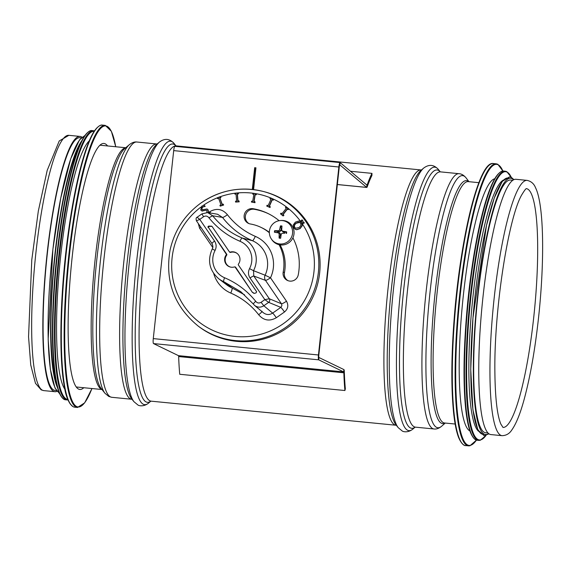 <?xml version="1.0" encoding="UTF-8"?>
<svg xmlns="http://www.w3.org/2000/svg" width="571" height="571" viewBox="0 0 571 571"><rect width="100%" height="100%" fill="white"/><g stroke="black" fill="none" stroke-linecap="round" stroke-linejoin="round"><path stroke-width="0.86" d="M56.393 390.55L55.073 390.414A126.962 21.141 -84.4 0 1 53.81 390.057A126.962 21.141 -84.4 0 1 46.851 258.135A126.962 21.141 -84.4 0 1 79.926 137.718L81.239 137.847M56.964 391.349A128.254 21.355 -84.4 0 1 54.952 391.706A128.254 21.355 -84.4 0 1 53.674 391.342A128.254 21.355 -84.4 0 1 46.636 258.078A128.254 21.355 -84.4 0 1 80.047 136.426A128.254 21.355 -84.4 0 1 81.325 136.797A128.254 21.355 -84.4 0 1 81.96 137.168M502.059 435.673L490.874 434.574A128.254 21.355 -84.4 0 1 489.604 434.203A128.254 21.355 -84.4 0 1 482.566 300.938A128.254 21.355 -84.4 0 1 515.977 179.294L527.161 180.393C531.166 181.285 533.956 183.719 535.519 187.695C543.513 203.619 544.763 254.816 539.281 310.645C535.734 345.748 530.645 375.49 524.021 399.878C520.174 413.875 516.12 423.882 511.859 429.892C509.518 433.632 506.256 435.559 502.059 435.673A128.254 21.355 -84.4 0 1 500.781 435.302A128.254 21.355 -84.4 0 1 493.751 302.038A128.254 21.355 -84.4 0 1 527.161 180.393M494.722 178.744A126.962 21.141 95.6 0 0 462.567 302.916A126.962 21.141 95.6 0 0 469.919 430.969M503.294 180.122A126.962 21.141 95.6 0 0 472.224 303.865A126.962 21.141 95.6 0 0 478.598 431.283M512.837 180.286L510.517 180.058A126.962 21.141 95.6 0 0 477.056 304.336A126.962 21.141 95.6 0 0 485.671 432.754L487.991 432.982M83.787 387.723A123.593 20.577 -84.4 0 1 79.797 389.465A123.593 20.577 -84.4 0 1 71.411 264.452A123.593 20.577 -84.4 0 1 103.986 143.471A123.593 20.577 -84.4 0 1 107.562 145.955M64.858 389.165A126.962 21.141 -84.4 0 1 59.926 263.324A126.962 21.141 -84.4 0 1 89.276 140.851M55.965 381.178A126.962 21.141 -84.4 0 1 54.338 262.774A126.962 21.141 -84.4 0 1 78.998 146.954M252.311 189.472L254.673 167.696L255.944 167.824L253.574 189.615M255.929 167.967L255.044 167.881L252.696 189.515M254.673 167.696L255.044 167.881M350.451 171.25L371.978 173.37L371.921 175.511A128.254 21.355 95.6 0 0 367.267 186.688A4.661 0.778 -84.4 0 1 366.76 187.438A4.661 0.778 -84.4 0 1 366.675 187.395L339.895 164.912A2.334 0.385 95.6 0 0 339.852 164.898A2.334 0.385 95.6 0 0 339.253 167.039L318.832 355.026A2.334 0.385 95.6 0 0 318.953 357.517L343.906 369.587A4.661 0.778 -84.4 0 1 344.292 371.386A128.254 21.355 95.6 0 0 345.341 388.794L344.913 390.521L179.729 374.276A130.588 21.741 -84.4 0 1 178.666 356.554A2.334 0.385 95.6 0 0 178.473 355.654L153.52 343.585A4.661 0.778 -84.4 0 1 153.278 338.603L173.698 150.616A4.661 0.778 -84.4 0 1 174.897 146.333A4.661 0.778 -84.4 0 1 174.983 146.376M371.978 173.37A130.588 21.741 95.6 0 0 367.239 184.74A2.334 0.385 -84.4 0 1 366.989 185.118A2.334 0.385 -84.4 0 1 366.946 185.097L340.166 162.614A4.661 0.778 95.6 0 0 340.08 162.578A4.661 0.778 95.6 0 0 338.881 166.853L318.461 354.848A4.661 0.778 95.6 0 0 318.697 359.83L343.656 371.899A2.334 0.385 -84.4 0 1 343.849 372.799A130.588 21.741 95.6 0 0 344.913 390.521M303.201 223.554L302.516 222.576L303.465 221.891L304.15 222.876L303.201 223.554L304.15 222.876M303.465 221.891L304.357 222.975M301.802 221.548L301.117 220.57L302.066 219.885L302.751 220.863L301.802 221.548L302.751 220.863M302.066 219.885L302.958 220.963M211.962 226.38L209.079 226.416L208.458 227.479L226.837 254.388L226.815 255.001A7.68 7.559 -64.2 0 0 230.541 267.085M226.837 254.388L226.309 254.181L226.815 255.001M235.002 266.992L235.58 267.192L252.368 292.338L235.131 267.092L234.56 266.9A7.766 7.644 115.8 0 1 226.287 254.794M226.309 254.181L208.458 227.479M208.593 226.758L208.051 226.537L207.923 227.258M208.051 226.537L208.686 226.087L209.079 226.416M237.136 253.453A7.68 7.559 -64.2 0 0 230.427 252.453L229.478 251.954L212.241 226.716L211.77 226.202L208.686 226.087M252.368 292.338L254.024 293.394L255.922 292.966L256.686 291.795L238.3 264.873L238.321 264.259A7.766 7.644 115.8 0 0 230.049 252.154L229.478 251.954M234.56 266.9L235.58 267.192M230.427 252.453L229.856 252.261M252.803 292.409L254.245 293.423M206.781 212.469L206.966 210.613L206.431 210.128L202.127 210.999L200.735 210.035L201.699 206.21L204.175 205.125L204.982 206.267L202.355 206.995L201.663 209.207L203.397 209.65L206.98 208.957L207.858 209.735L208.279 211.741L207.944 212.619M207.08 209.015L208.058 209.835L208.486 211.841L208.03 212.919M204.175 205.125L205.189 206.367L202.562 207.095L201.663 209.207L202.191 209.678M206.531 210.185L201.749 210.885M201.87 209.307L202.298 209.728M202.334 211.099L201.849 210.935M223.432 204.932L220.22 206.138L219.914 205.282L220.97 204.889L218.607 198.244L217.551 198.637L217.251 197.787L220.463 196.581L220.77 197.438L219.714 197.83L222.076 204.475L223.133 204.083L223.639 205.032L220.22 206.138M223.133 204.083L223.639 205.032M220.463 196.581L220.977 197.537L219.921 197.93L222.226 204.418M218.664 198.401L217.551 198.637M238.999 201.734L235.595 202.084L235.516 201.178L236.637 201.063L236.016 194.012L234.895 194.126L234.817 193.219L238.221 192.877L238.3 193.776L237.179 193.89L237.8 200.942L238.921 200.828L239.206 201.834L235.595 202.084M238.921 200.828L239.206 201.834M300.018 221.355L301.117 222.119A72.281 71.139 115.8 0 0 238.228 192.877L238.507 193.876L237.386 193.99L238 200.928M236.023 194.133L234.895 194.126M254.809 202.591L251.44 202.063L251.59 201.163L252.696 201.335L253.859 194.333L252.746 194.161L252.896 193.262L256.265 193.783L256.122 194.682L255.016 194.511L253.852 201.52L254.959 201.691L255.016 202.691L251.44 202.063M254.959 201.691L255.016 202.691M256.265 193.783L256.329 194.782L255.216 194.611L254.074 201.549M253.845 194.397L252.746 194.161M269.855 207.437L266.736 206.074L267.1 205.239L268.127 205.681L270.989 199.179L269.962 198.729L270.333 197.894L273.452 199.265L273.081 200.1L272.06 199.65L269.198 206.152L270.219 206.602L270.062 207.537L266.736 206.074M270.219 206.602L270.062 207.537M273.452 199.265L273.288 200.2L272.267 199.75L269.405 206.245M270.989 199.186L269.962 198.729M283.152 215.974L280.482 213.847L281.046 213.133L281.924 213.832L286.307 208.237L285.436 207.544L285.992 206.823L288.662 208.95L288.098 209.664L287.227 208.965L282.838 214.56L283.716 215.253L283.152 215.974L283.716 215.253M287.399 209.107L283.045 214.66L283.923 215.353M285.992 206.823L288.869 209.05L288.098 209.664M281.046 213.133L281.953 213.79M300.938 225.359L299.168 227.522L295.642 228.257L294.7 227.429C293.751 226.009 294.222 224.574 296.106 223.125L298.704 222.148L299.625 222.369L300.574 223.218L300.938 225.359M299.732 222.419L296.313 223.225C294.429 224.674 293.958 226.109 294.907 227.529L295.749 228.307M302.052 225.652L299.868 228.521L296.477 229.649L295.343 229.335L293.865 228.022L293.223 224.981L295.407 222.119L298.804 220.991L299.918 221.298L301.402 222.619L302.259 225.752L300.075 228.621L296.684 229.749L295.45 229.385M301.117 222.119L301.995 223.382L302.259 225.752M292.909 237.829A56.972 56.072 115.8 0 1 298.269 274.772A7.766 7.644 115.8 0 1 287.356 280.397A7.766 7.644 115.8 0 1 283.202 272.032A41.433 40.777 -64.2 0 0 279.055 244.681M269.355 232.761A41.433 40.777 -64.2 0 0 261.075 227.415A41.433 40.777 -64.2 0 0 250.391 223.989A7.766 7.644 115.8 0 1 244.488 214.018A7.766 7.644 115.8 0 1 253.146 208.715A56.972 56.072 115.8 0 1 267.842 213.426A56.972 56.072 115.8 0 1 279.126 220.699M211.969 243.539L196.46 220.841L199.764 219.407L197.145 217.265M261.068 302.302C258.963 303.479 257.164 303.13 255.672 301.26C247.243 290.839 236.886 283.009 224.596 277.756A19.792 19.478 115.8 0 1 215.074 250.433C216.623 247.2 216.459 244.081 214.575 241.083L199.764 219.407L203.54 216.752C205.646 215.574 207.444 215.924 208.936 217.794C217.365 228.214 227.729 236.044 240.013 241.297A19.792 19.478 115.8 0 1 249.534 268.62C247.985 271.853 248.149 274.972 250.034 277.97L264.844 299.647L268.655 302.366A2.591 2.527 -67.6 0 0 269.326 298.769L264.844 299.647L261.068 302.302L263.831 305.756L268.655 302.366L280.804 307.376L272.645 313.115C269.476 315.085 266.393 314.978 263.409 312.787M203.54 216.752L201.927 213.875L207.651 212.569L212.626 215.759L222.497 217.43C230.527 227.743 240.505 235.502 252.439 240.719A25.724 25.317 115.8 0 1 265.101 275.215L253.51 270.69A23.675 23.304 -64.2 0 0 242.125 238.007C230.47 233.032 220.642 225.616 212.626 215.759L208.936 217.794M249.534 268.62L253.51 270.69L253.795 276.036L265.479 280.368L281.624 304.029L281.888 305.713L280.804 307.376A5.182 0.45 54.9 0 1 284.486 311.987C288.062 308.904 288.726 305.314 286.485 301.202A5.182 0.799 -34.3 0 1 281.474 303.779L269.326 298.769L253.795 276.036A3.883 0.6 -34.3 0 0 250.034 277.97M255.672 301.26L253.174 303.872L254.566 305.406C257.55 307.598 260.633 307.712 263.831 305.756L272.645 313.115A5.182 0.45 54.9 0 1 276.321 317.726L284.486 311.987M254.58 305.399L253.174 303.872M224.596 277.756A3.883 0.685 112.8 0 0 223.682 281.624L240.762 291.66L253.146 303.836M215.074 250.433L212.291 248.942M214.575 241.083A3.883 0.6 145.7 0 0 211.984 243.574A3.883 0.6 145.7 0 0 212.005 243.596M240.013 241.297A3.883 0.685 -67.2 0 1 242.125 238.007L252.439 240.719A5.182 0.914 -66.7 0 0 255.287 236.351C244.188 231.505 234.895 224.289 227.415 214.717C224.938 216.53 223.297 217.437 222.497 217.437L217.551 214.253M200.864 227.287A5.182 0.799 -34.3 0 1 199.593 228.236L212.762 247.514M210.656 213.083A5.182 0.45 54.9 0 0 209.75 211.713L208.358 212.69M244.559 294.829L232.04 287.948A5.182 0.914 -66.7 0 1 230.784 293.08C241.89 297.934 251.176 305.142 258.663 314.721C261.047 312.865 262.16 311.702 261.989 311.231M223.682 281.624L232.04 287.948A25.724 25.317 115.8 0 1 226.83 284.908L218.722 278.755A23.675 23.304 -64.2 0 0 223.682 281.624M198.009 325.934C174.069 306.163 164.776 280.782 170.122 249.798C174.555 230.363 184.797 214.782 200.871 203.062C220.013 190.015 240.748 186.132 263.067 191.406L264.18 191.699A76.393 75.186 115.8 0 1 319.032 251.754A76.393 75.186 115.8 0 1 287.263 327.847A76.393 75.186 115.8 0 1 198.922 326.633L198.009 325.934A76.164 74.958 -64.2 0 0 286.078 327.147A76.164 74.958 -64.2 0 0 317.754 251.283A76.164 74.958 -64.2 0 0 263.067 191.406A76.164 74.958 -64.2 0 0 200.913 203.062M287.984 280.668A7.766 7.644 115.8 0 1 284.444 272.631A41.433 40.777 -64.2 0 0 280.068 244.873M269.355 232.361A41.433 40.777 -64.2 0 0 262.317 228.015L261.075 227.415M249.02 223.618A7.766 7.644 115.8 0 1 254.388 209.314A56.972 56.072 115.8 0 1 268.463 213.732M281.76 228.921A3.54 3.483 115.8 0 0 281.175 228.9L280.447 225.888A20.706 5.275 98.4 0 0 279.576 229.97L278.634 230.748A20.706 3.198 -175.9 0 0 274.608 230.698L277.913 231.583A3.54 3.483 115.8 0 0 277.806 232.59L279.497 232.818L280.718 234.331L279.126 238.086A6.195 6.095 -64.2 0 0 280.654 238.235A20.706 1.72 -81.1 0 1 281.26 234.024L282.21 233.246L284.679 233.268A3.54 3.483 115.8 0 0 284.786 232.261L283.359 232.161L281.838 230.748M277.806 232.59L274.437 232.24A20.706 0.714 8.3 0 0 278.398 232.875L279.162 233.817A20.706 5.139 92.2 0 0 279.126 238.086M274.608 230.698A6.195 6.095 -64.2 0 0 274.437 232.24M280.975 235.937A3.54 3.483 115.8 0 1 280.425 235.852M284.786 232.261L286.663 231.883A20.706 2.841 -170 0 0 282.438 231.119L281.681 230.177A20.706 1.592 -87.1 0 1 281.981 226.037A6.195 6.095 -64.2 0 0 280.447 225.888M286.499 233.432A6.195 6.095 -64.2 0 0 286.663 231.883M283.359 232.161L281.681 230.177M281.175 228.9L281.125 230.541L279.612 231.79L277.913 231.583M283.252 233.182L284.679 233.268M282.26 220.577A11.784 11.598 115.8 0 1 290.982 238.157A11.784 11.598 115.8 0 1 271.425 239.085A11.784 11.598 115.8 0 1 282.26 220.577M280.397 220.549L281.31 220.492A12.298 12.105 115.8 0 1 292.366 238.871A12.298 12.105 115.8 0 1 271.946 239.841L271.425 239.085M101.895 389.422A121.466 20.228 -84.4 0 1 101.417 389.229A121.466 20.228 -84.4 0 1 94.529 265.23A121.466 20.228 -84.4 0 1 125.656 147.81M104.964 393.269L101.103 388.423A122.23 20.349 -84.4 0 1 96.056 266.878A122.23 20.349 -84.4 0 1 124.678 148.638L129.41 144.634A126.733 21.106 -84.4 0 0 99.732 267.235A126.733 21.106 -84.4 0 0 104.964 393.269L108.804 396.452L111.78 397.295A128.254 21.355 -84.4 0 1 110.503 396.931A128.254 21.355 -84.4 0 1 103.465 263.666A128.254 21.355 -84.4 0 1 136.876 142.015C134.563 141.687 132.072 142.564 129.41 144.634M111.78 397.295L131.723 399.257A128.254 21.355 -84.4 0 1 130.445 398.886A128.254 21.355 -84.4 0 1 123.415 265.622A128.254 21.355 -84.4 0 1 156.825 143.978L136.876 142.015M133.942 401.691L131.723 398.908A129.774 21.605 -84.4 0 1 126.362 269.855A129.774 21.605 -84.4 0 1 156.754 144.32L159.473 142.022A132.358 22.041 -84.4 0 0 128.475 270.062A132.358 22.041 -84.4 0 0 133.942 401.691L137.875 404.946C138.446 405.646 143.549 407.159 148.539 403.126A132.358 22.041 -84.4 0 1 143.328 404.275A132.358 22.041 -84.4 0 1 137.304 255.615A132.358 22.041 -84.4 0 1 174.069 143.457C169.63 138.596 164.769 138.118 159.473 142.022M150.808 401.185A129.774 21.605 -84.4 0 1 146.147 401.955A129.774 21.605 -84.4 0 1 140.095 257.428A129.774 21.605 -84.4 0 1 175.918 145.805M421.598 169.922L421.12 169.965A128.254 21.355 -84.4 0 0 387.709 291.61A128.254 21.355 -84.4 0 0 394.739 424.874A128.254 21.355 -84.4 0 0 396.017 425.245L151.179 401.17A128.254 21.355 -84.4 0 1 149.909 400.799A128.254 21.355 -84.4 0 1 142.871 267.542A128.254 21.355 -84.4 0 1 176.282 145.891L175.818 145.762M398.23 427.679L396.01 424.895A129.774 21.605 -84.4 0 1 390.657 295.842A129.774 21.605 -84.4 0 1 421.048 170.308L423.768 168.01A132.358 22.041 -84.4 0 0 392.769 296.049A132.358 22.041 -84.4 0 0 398.23 427.679L402.17 430.934C402.741 431.633 407.844 433.146 412.826 429.114A132.358 22.041 -84.4 0 1 407.623 430.263A132.358 22.041 -84.4 0 1 401.591 281.603A132.358 22.041 -84.4 0 1 438.357 169.444C433.924 164.584 429.057 164.105 423.768 168.01M412.826 429.114L415.131 427.165A129.774 21.605 -84.4 0 1 410.442 427.943A129.774 21.605 -84.4 0 1 404.389 283.416A129.774 21.605 -84.4 0 1 440.212 171.792M445.244 423.061L441.74 426.152C439.056 428.364 436.487 429.306 434.031 428.978L415.474 427.158A128.254 21.355 -84.4 0 1 414.196 426.787A128.254 21.355 -84.4 0 1 407.166 293.523A128.254 21.355 -84.4 0 1 440.576 171.878L440.113 171.75M434.031 428.978A128.254 21.355 -84.4 0 1 432.754 428.614A128.254 21.355 -84.4 0 1 425.723 295.35A128.254 21.355 -84.4 0 1 459.134 173.705L440.576 171.878M441.74 426.152A126.662 21.091 -84.4 0 1 436.594 427.393A126.662 21.091 -84.4 0 1 430.884 284.679A126.662 21.091 -84.4 0 1 466.143 177.981C463.938 175.29 461.604 173.862 459.134 173.705M445.023 423.032A122.058 20.328 -84.4 0 1 441.426 423.254A122.058 20.328 -84.4 0 1 435.48 289.504A122.058 20.328 -84.4 0 1 468.755 181.678M455.151 424.032L444.552 422.99A121.259 20.192 -84.4 0 1 443.346 422.64A121.259 20.192 -84.4 0 1 436.694 296.642A121.259 20.192 -84.4 0 1 468.284 181.628L478.883 182.67M54.952 391.706L43.767 390.607A128.254 21.355 -84.4 0 1 42.49 390.243A128.254 21.355 -84.4 0 1 35.459 256.979A128.254 21.355 -84.4 0 1 68.87 135.327L80.047 136.426M526.462 188.651A119.967 19.978 -84.4 0 1 534.492 309.989A119.967 19.978 -84.4 0 1 502.987 427.429M488.969 165.419A141.201 23.511 95.6 0 0 455.637 302.23A141.201 23.511 95.6 0 0 461.682 442.925M465.672 445.623C465.8 445.516 462.696 446.758 458.641 437.593C456.486 432.026 454.823 423.932 453.66 413.304C451.004 387.495 451.276 354.734 454.466 315.014C460.897 235.395 479.355 160.28 493.408 163.542A141.722 23.597 95.6 0 0 456.058 302.273A141.722 23.597 95.6 0 0 465.672 445.623L469.869 445.823L476.485 440.113M493.408 163.542L496.228 163.82A141.722 23.597 95.6 0 0 458.877 302.551A141.722 23.597 95.6 0 0 468.491 445.901M502.88 171.057A141.23 23.518 95.6 0 0 498.098 164.762A141.23 23.518 95.6 0 0 458.021 318.953A141.23 23.518 95.6 0 0 476.428 440.098M499.454 172.863A134.727 22.433 95.6 0 0 467.635 303.415A134.727 22.433 95.6 0 0 473.416 437.664M477.235 440.255C477.313 440.155 474.344 441.283 470.504 432.575C468.291 426.851 466.621 418.35 465.508 407.087C463.238 382.641 463.573 352.15 466.521 315.613C470.654 264.637 480.29 212.812 490.203 188.344L495.585 177.317C501.053 169.494 503.75 171.172 503.701 171.057A135.248 22.519 95.6 0 0 468.056 303.451A135.248 22.519 95.6 0 0 477.235 440.255L480.197 440.32L485.978 435.552M503.701 171.057L505.271 171.214A135.248 22.519 95.6 0 0 469.626 303.608A135.248 22.519 95.6 0 0 478.805 440.412M511.288 177.345A134.777 22.44 95.6 0 0 507.077 172.121A134.777 22.44 95.6 0 0 468.934 317.947A134.777 22.44 95.6 0 0 485.9 435.573M509.403 178.359A128.775 21.441 95.6 0 0 474.208 304.058A128.775 21.441 95.6 0 0 484.244 434.21M513.579 179.829A128.775 21.441 95.6 0 0 511.973 178.623A128.775 21.441 95.6 0 0 476.264 309.461A128.775 21.441 95.6 0 0 488.626 433.575M91.938 388.523A141.201 23.511 -84.4 0 1 65.108 355.447A141.201 23.511 -84.4 0 1 82.952 173.969A141.201 23.511 -84.4 0 1 115.713 146.754M91.967 388.53L84.672 402.848L77.52 407.458A141.722 23.597 -84.4 0 1 67.899 264.109A141.722 23.597 -84.4 0 1 105.257 125.377L111.374 131.294L115.742 146.754M77.52 407.458L74.694 407.18A141.722 23.597 -84.4 0 1 65.08 263.831A141.722 23.597 -84.4 0 1 102.43 125.099L105.257 125.377M70.89 404.711A141.23 23.518 -84.4 0 1 64.651 263.788A141.23 23.518 -84.4 0 1 98.219 126.776M67.792 399.472A134.727 22.433 -84.4 0 1 58.642 263.195A134.727 22.433 -84.4 0 1 94.165 131.309M67.985 399.943L67.221 399.943A135.248 22.519 -84.4 0 1 58.049 263.138A135.248 22.519 -84.4 0 1 93.694 130.745L94.443 130.887M67.221 399.943L65.651 399.786A135.248 22.519 -84.4 0 1 56.479 262.981A135.248 22.519 -84.4 0 1 92.124 130.588L93.694 130.745M62.139 397.58A134.777 22.44 -84.4 0 1 56.051 262.945A134.777 22.44 -84.4 0 1 88.248 132.065M57.45 387.595A128.775 21.441 -84.4 0 1 54.038 262.746A128.775 21.441 -84.4 0 1 81.703 140.944M59.049 392.427A128.775 21.441 -84.4 0 1 51.497 262.496A128.775 21.441 -84.4 0 1 84.215 136.526M366.946 185.097L366.675 187.395L337.354 184.519M255.009 176.418L254.131 176.332M366.425 184.661L367.239 184.74M340.166 162.614L339.809 164.905M173.698 150.616L339.253 167.039M153.278 338.603L318.832 355.026M153.52 343.585L318.697 359.83L318.953 357.517M178.473 355.654L343.656 371.899L343.906 369.587M178.666 356.554L343.849 372.799M301.995 223.382A72.281 71.139 115.8 0 1 283.944 323.25A72.281 71.139 115.8 0 1 185.061 307.462A72.281 71.139 115.8 0 1 200.742 207.209M203.333 205.346A72.281 71.139 115.8 0 1 217.273 197.844M220.534 196.617A72.281 71.139 115.8 0 1 234.817 193.241M235.616 193.141A72.281 71.139 115.8 0 1 237.814 192.912M227.415 214.717C222.39 208.879 216.502 207.88 209.75 211.713M286.485 301.202L270.497 277.791A30.898 30.413 -64.2 0 0 255.287 236.351M258.663 314.721C263.681 320.559 269.569 321.559 276.321 317.726M213.704 273.53A30.898 30.413 -64.2 0 0 230.784 293.08M198.258 223.482L199.593 228.236M265.101 275.215A5.182 5.06 -69.7 0 0 265.479 280.368A5.182 0.799 -34.3 0 0 270.497 277.791L265.101 275.215M253.146 208.715L254.388 209.314M283.202 272.032L284.444 272.631M280.425 226.309A5.789 5.696 115.8 0 1 281.946 226.459M274.872 232.304A5.789 5.696 115.8 0 1 275.036 230.741M280.711 237.843A5.789 5.696 115.8 0 1 279.19 237.686M286.292 231.847A5.789 5.696 115.8 0 1 286.121 233.411M279.576 229.97L281.125 230.541M278.634 230.748L279.612 231.79M279.162 233.817L280.718 234.331M278.398 232.875L279.497 232.818M125.741 147.739L100.004 145.205M101.966 389.515L76.228 386.981M157.303 143.942L156.825 143.978M131.723 399.257L132.144 399.365M175.947 145.819L174.069 143.457M150.844 401.177L148.539 403.126M151.179 401.17L150.701 401.206M421.12 169.965L176.282 145.891M396.017 425.245L396.438 425.352M440.241 171.807L438.357 169.444M415.474 427.158L414.996 427.194M468.977 181.699L466.143 177.981M43.767 390.607L41.169 389.872L35.466 383.312L30.748 364.997L28.55 336.762L31.776 259.905L38.328 211.006L47.2 170.365L59.234 140.966L68.87 135.327M503.037 427.465L500.895 424.16C497.191 415.474 495.185 398.066 494.879 371.949C493.972 309.882 508.383 217.879 521.673 194.989C524.428 190.421 526.041 188.302 526.519 188.637M502.937 171.057L497.812 164.277L496.228 163.82M511.366 177.381L506.791 171.65L505.271 171.214M513.957 179.644L511.266 177.331L509.56 176.839L502.294 181.357L494.25 198.051L486.471 225.559L472.952 317.961L470.747 369.494L472.931 409.899L477.841 429.849L484.108 435.723L488.969 433.832M74.694 407.18L73.359 406.837C68.963 403.74 66 397.188 64.466 387.181C59.134 360.001 59.827 303.9 66.115 250.034C70.74 210.699 76.849 178.744 84.444 154.184C87.634 144.106 90.818 136.569 93.987 131.58C99.768 123.386 102.566 125.242 102.43 125.099M65.651 399.786C65.758 399.686 62.753 400.856 58.877 391.977L55.787 380.243C53.802 369.366 52.703 355.119 52.482 337.504C52.218 310.346 53.902 280.846 57.543 249.013C61.811 212.912 67.421 183.291 74.373 160.158C77.563 149.766 80.747 142.036 83.937 136.961C89.454 129.003 92.174 130.702 92.124 130.588M59.562 393.619L55.009 388.023L50.334 369.18L48.164 339.324L52.896 249.242L60.733 198.173L70.733 158.788L79.519 139.874L84.943 135.448M254.124 176.36L255.009 176.446M337.354 184.547L366.76 187.438M340.08 162.578L174.897 146.333M229.949 252.368L229.578 252.061M235.266 266.978L234.817 266.885M207.63 212.569L201.927 213.875L197.109 217.258C196.053 217.58 195.832 218.772 196.46 220.841L211.984 243.574C213.069 245.815 213.161 247.6 212.255 248.92C207.18 260.519 209.336 270.461 218.722 278.755M253.16 303.858L240.762 291.66M263.395 312.78L254.573 305.414M217.544 214.246L207.651 212.569"/></g></svg>
